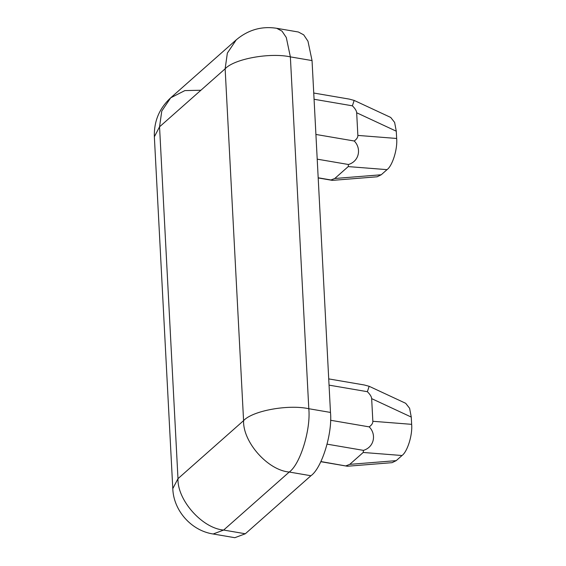 <?xml version="1.0" encoding="UTF-8"?>
<svg xmlns="http://www.w3.org/2000/svg" width="566" height="566" viewBox="0 0 566 566"><rect width="100%" height="100%" fill="white"/><g stroke="black" fill="none" stroke-linecap="round" stroke-linejoin="round"><path stroke-width="0.85" d="M315.913 134.453L354.231 141.005C361.433 148.129 359.594 161.119 348.472 164.501L317.208 159.159M318.184 177.788L330.976 179.974L334.775 178.495L348.231 166.595L348.472 164.501M330.976 179.974L332.44 180.356M313.741 93.029L349.335 99.114L354.167 100.423L352.385 105.821L314.066 99.262M354.231 141.005C356.743 139.165 357.953 137.305 357.861 135.416L356.672 112.761C356.566 110.865 355.137 108.552 352.385 105.821M354.167 100.423L390.724 117.445L394.629 122.433L396.278 131.199L396.66 138.465C397.693 148.922 392.479 165.796 387.031 169.644L381.229 174.767L377.112 176.79L332.44 180.37M330.551 420.262L369.209 426.877C376.418 434.002 374.579 446.991 363.45 450.373L327.127 444.161M320.894 461.559L347.446 466.243L392.097 462.663L396.214 460.639L402.009 455.517C407.463 451.668 412.678 434.787 411.645 424.337L411.263 417.071L409.614 408.305L405.702 403.31L369.152 386.295L367.369 391.693L329.051 385.135M363.45 450.373L363.209 452.467L349.76 464.361L345.96 465.846M328.726 378.902L364.32 384.986L369.152 386.295M367.369 391.693C370.122 394.424 371.551 396.738 371.657 398.627L372.845 421.288C372.937 423.177 371.728 425.038 369.209 426.877M200.597 90.256L184.856 90.595L170.699 97.819L161.763 111.099L159.548 126.819L154.355 136.774C153.888 121.294 159.336 108.304 170.699 97.819L236.291 39.804L227.355 53.084L225.141 68.804L243.578 420.644C252.457 410.746 288.327 404.188 308.803 408.723C310.918 429.615 300.164 464.438 289.24 472.037C267.895 470.339 242.786 442.074 243.578 420.644L177.986 478.659C177.186 500.089 202.295 528.354 223.648 530.059L213.149 533.993C191.35 530.738 173.5 510.603 172.793 488.621L177.986 478.659L159.548 126.819L225.141 68.804C234.02 58.906 269.89 52.348 290.365 56.876L312.043 60.583L307.968 41.205L303.694 34.837L298.374 32.007L276.689 28.3L282.01 31.13L286.29 37.498L290.365 56.876L308.803 408.723L330.48 412.43L312.043 60.583M213.149 533.993L234.826 537.7L245.326 533.766L310.918 475.744C321.842 468.146 332.596 433.323 330.48 412.43M396.278 131.199L356.672 112.761M387.031 169.644L348.231 166.595M357.861 135.416L396.66 138.465M334.775 178.495L381.229 174.767M371.657 398.627L411.263 417.071M411.645 424.337L372.845 421.288M363.209 452.467L402.009 455.517M396.214 460.639L349.76 464.361M245.326 533.766L223.648 530.059L289.24 472.037L310.918 475.744M318.191 177.943L332.263 180.349M320.83 461.7L347.276 466.228M276.689 28.3C261.754 25.951 248.283 29.786 236.291 39.804M172.793 488.621L154.355 136.774"/></g></svg>
